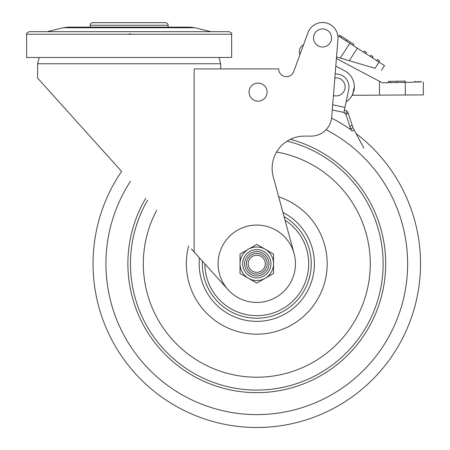 <?xml version="1.0" encoding="UTF-8"?>
<svg xmlns="http://www.w3.org/2000/svg" width="450" height="450" viewBox="0 0 450 450"><rect width="100%" height="100%" fill="white"/><g stroke="black" fill="none" stroke-linecap="round" stroke-linejoin="round"><path stroke-width="0.67" d="M349.104 74.059A18.27 18.27 0 0 0 345.426 71.179C351.129 74.807 354.111 80.01 354.369 86.794L352.322 95.293L423.36 94.905L423.287 82.013M299.931 54.636A7.734 7.734 0 0 1 303.531 44.826M381.516 70.217L384.48 65.621L349.802 43.273L340.267 58.061L336.527 56.959L336.403 58.539L382.337 82.811L405.242 82.367L396.737 82.53L396.714 81.242L388.361 81.405L388.389 82.693M421.228 82.052C423.973 82.001 423.973 82.001 421.228 82.052L421.223 81.512L420.193 81.517L420.193 82.074L418.387 82.108L418.387 81.523L417.358 81.529L417.358 82.131L415.553 82.164L415.553 81.54L414.517 81.546L414.523 82.187L405.242 82.367L405.309 95.006M345.426 71.179L335.796 66.088M353.216 93.279A18.27 18.27 0 0 1 352.322 95.293L352.074 95.293A18.051 18.051 0 0 1 346.118 101.908M379.446 81.287L379.524 95.147M354.369 86.794A18.27 18.27 0 0 1 353.863 91.159M405.248 82.367L405.225 81.079L396.714 81.242M390.459 81.366L390.488 82.654M405.186 81.079L405.214 82.367M331.234 40.376A9.022 9.022 0 0 0 324.939 29.273A9.022 9.022 0 0 0 313.836 35.567A9.022 9.022 0 0 0 320.136 46.671A9.022 9.022 0 0 0 331.234 40.376M333.422 95.507A9.022 9.022 0 0 0 344.824 89.207A9.022 9.022 0 0 0 334.839 77.951M249.401 89.617A9.022 9.022 0 0 0 255.566 100.794A9.022 9.022 0 0 0 266.743 94.624A9.022 9.022 0 0 0 260.578 83.453A9.022 9.022 0 0 0 249.401 89.617M294.109 253.626A38.678 38.678 0 0 0 218.104 263.756A38.678 38.678 0 0 0 270.641 299.869A38.678 38.678 0 0 0 294.109 253.626L273.257 176.794A32.231 32.231 0 0 1 304.363 136.119L311.119 136.119A20.627 20.627 0 0 0 331.678 117.146L332.257 109.986L343.901 112.438L348.716 89.544A12.893 12.893 0 0 0 335.154 74.031M350.511 128.475L350.629 128.79L352.997 127.778L354.218 130.061L351.832 131.079L350.511 128.475L345.825 114.159L343.901 112.438M344.059 112.472L345.06 113.012M349.808 126.337L352.187 125.319L348.272 113.355A5.158 5.158 0 0 0 346.815 111.116L344.436 109.913L346.815 111.116L346.039 114.812M352.187 125.319L352.957 127.671M363.881 148.146L354.218 130.061M370.17 56.402L370.868 55.316L373.039 56.717L372.341 57.797M376.673 60.593L377.37 59.507L379.541 60.907L378.838 61.988M363.668 52.211L364.365 51.126L366.536 52.526L365.839 53.606M340.267 58.061L375.069 68.316C383.642 70.841 383.642 70.841 375.069 68.316L379.058 62.128M349.802 43.273L337.821 35.55A15.474 15.474 0 0 0 322.537 22.5M349.29 60.722L357.384 48.161M353.205 45.467L353.902 44.387L346.781 39.791L339.761 35.269L339.064 36.349M341.527 36.405L340.824 37.491M346.781 39.791L346.084 40.877M273.544 263.756A16.762 16.762 0 0 0 256.781 246.999A16.762 16.762 0 0 0 240.019 263.756L240.019 254.081L256.781 244.406L273.544 254.081L273.544 263.756A16.762 16.762 0 0 0 256.781 246.999A16.762 16.762 0 0 0 240.019 263.756A16.762 16.762 0 0 0 256.781 280.519A16.762 16.762 0 0 0 273.544 263.756L273.544 273.437L256.781 283.112L240.019 273.437L240.019 263.756M244.626 263.756A12.156 12.156 0 0 0 256.781 275.912A12.156 12.156 0 0 0 268.937 263.756A12.156 12.156 0 0 0 256.781 251.601A12.156 12.156 0 0 0 244.626 263.756M248.934 267.109A8.533 8.533 0 0 1 253.434 255.909A8.533 8.533 0 0 1 264.634 260.409A8.533 8.533 0 0 1 260.134 271.609A8.533 8.533 0 0 1 248.934 267.109M247.297 267.806A10.316 10.316 0 0 1 252.731 254.273A10.316 10.316 0 0 1 266.271 259.706A10.316 10.316 0 0 1 260.831 273.246A10.316 10.316 0 0 1 247.297 267.806M147.578 200.261A126.321 126.321 0 0 0 256.781 390.082A126.321 126.321 0 0 0 287.1 141.126M420.525 263.756A163.744 163.744 0 0 0 356.091 133.566A163.744 163.744 0 0 1 256.781 427.5A163.744 163.744 0 0 1 121.584 171.388A163.744 163.744 0 0 0 256.781 427.5A163.744 163.744 0 0 0 420.525 263.756M351.276 130.033A163.744 163.744 0 0 0 331.577 118.097A163.744 163.744 0 0 1 351.276 130.033M202.382 261.141A54.461 54.461 0 0 0 256.781 318.223A54.461 54.461 0 0 0 284.068 216.624M204.885 263.919A51.896 51.896 0 0 0 256.866 315.658A51.896 51.896 0 0 0 285.047 220.23M228.037 289.637A38.678 38.678 0 0 1 218.177 266.181A38.678 38.678 0 0 0 228.037 289.637L191.391 248.929M218.104 263.756A38.678 38.678 0 0 1 254.357 225.157A38.678 38.678 0 0 0 218.104 263.756M168.097 25.251A2.576 2.576 0 0 0 165.521 22.674L92.762 22.674A2.576 2.576 0 0 0 90.186 25.251L168.097 25.251L168.097 27.141L190.063 27.141L68.22 27.141L63.292 27.737L194.991 27.737L190.063 27.141M90.186 27.141L90.186 25.251M29.222 31.686L229.061 31.686C231.435 32.777 232.296 33.632 231.643 34.262L26.64 34.262C25.988 33.632 26.843 32.777 29.222 31.686M26.64 34.262L26.64 57.471L231.643 57.471L231.643 34.262M131.906 31.686L211.011 31.686L194.991 27.737M331.678 117.146L337.961 39.212A15.474 15.474 0 0 0 308.014 32.636L293.698 71.584A7.734 7.734 0 0 1 278.702 68.918A7.734 7.734 0 0 0 293.698 71.584M44.049 85.258L121.584 171.388L37.603 78.097L37.603 63.759L220.68 63.759L219.043 57.471M278.702 68.918L194.136 68.918L194.136 251.977M348.272 113.355L346.202 114.03M332.674 104.805L344.964 107.387M270.911 263.756A14.13 14.13 0 0 0 256.781 249.626A14.13 14.13 0 0 0 242.651 263.756A14.13 14.13 0 0 0 256.781 277.886A14.13 14.13 0 0 0 270.911 263.756M130.483 181.271A150.851 150.851 0 0 0 256.781 414.608A150.851 150.851 0 0 0 326.031 129.741M199.479 257.912A57.6 57.6 0 0 0 256.781 321.362A57.6 57.6 0 0 0 282.932 212.434M278.696 196.83A70.425 70.425 0 0 1 256.781 334.181A70.425 70.425 0 0 1 188.662 245.897M156.673 210.364A113.456 113.456 0 0 0 256.781 377.218A113.456 113.456 0 0 0 276.564 152.038M145.766 198.253A128.903 128.903 0 0 0 256.781 392.659A128.903 128.903 0 0 0 290.374 139.309M131.338 34.144A9.022 9.022 0 0 0 129.139 33.874M63.292 27.737L47.273 31.686M220.68 68.918L220.68 63.759M37.603 63.759L39.24 57.471"/></g></svg>
